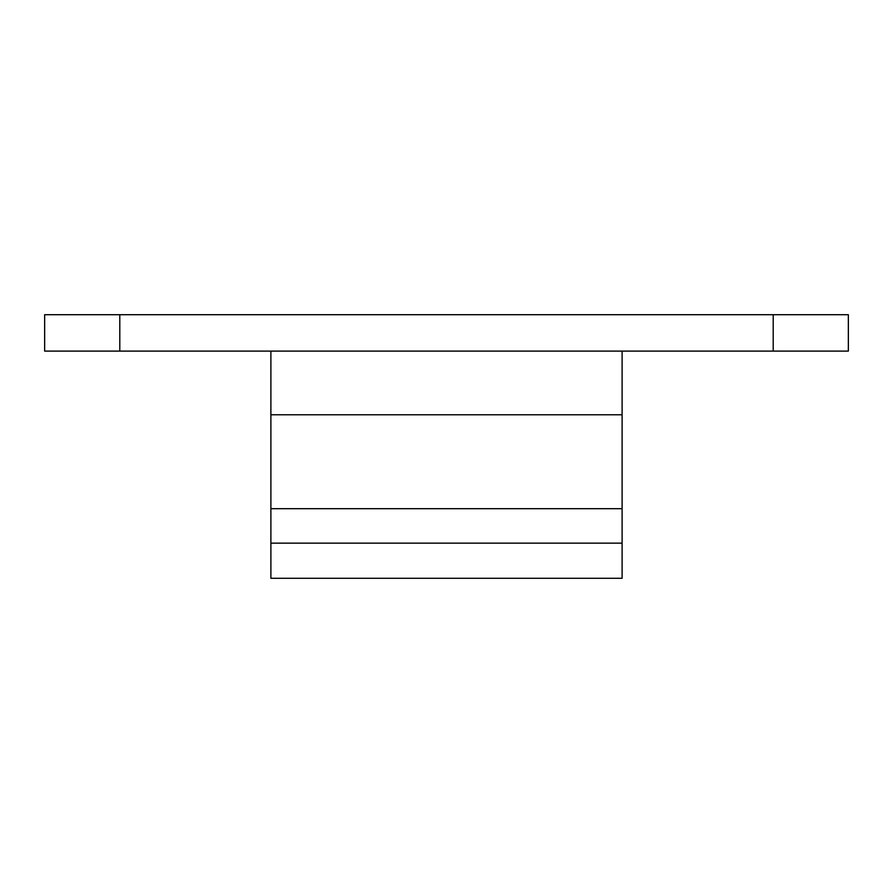 <?xml version="1.0" encoding="UTF-8"?>
<svg xmlns="http://www.w3.org/2000/svg" width="893" height="893" viewBox="0 0 893 893"><rect width="100%" height="100%" fill="white"/><g stroke="black" fill="none" stroke-linecap="round" stroke-linejoin="round"><path stroke-width="1.34" d="M622.108 351.105L622.108 543.145L270.892 543.145L270.892 351.105M622.108 543.145L622.108 578.284L270.892 578.284L270.892 543.145M773.204 351.105L773.204 314.716L848.35 314.716L848.35 351.105L44.65 351.105L44.65 314.716L119.796 314.716L119.796 351.105M773.204 314.716L119.796 314.716M622.108 414.776L270.892 414.776M622.108 508.709L270.892 508.709"/></g></svg>
